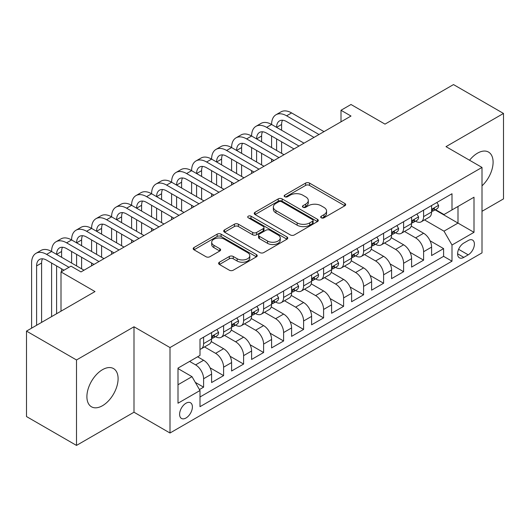 <?xml version="1.0" encoding="UTF-8"?>
<svg xmlns="http://www.w3.org/2000/svg" width="530" height="530" viewBox="0 0 530 530"><rect width="100%" height="100%" fill="white"/><g stroke="black" fill="none" stroke-linecap="round" stroke-linejoin="round"><path stroke-width="0.79" d="M321.26 217.803A1.941 1.12 0 0 0 324.002 217.803L344.864 205.766A2.776 1.603 0 0 0 345.679 204.633A2.776 1.603 0 0 0 344.864 203.5L309.527 183.095A2.776 1.603 0 0 0 305.598 183.095L284.743 195.139A1.941 1.12 0 0 0 284.173 195.934A1.941 1.12 0 0 0 284.743 196.723A1.941 1.12 0 0 0 287.492 196.723L290.188 195.166A8.884 5.128 0 0 1 302.756 195.166L305.697 196.869A8.884 5.128 0 0 1 308.301 200.492A8.884 5.128 0 0 1 305.697 204.123L303.001 205.68A1.941 1.12 0 0 0 302.431 206.475A1.941 1.12 0 0 0 303.001 207.263A1.941 1.12 0 0 0 305.75 207.263L308.447 205.706A8.884 5.128 0 0 1 321.008 205.706L323.956 207.409A8.884 5.128 0 0 1 326.56 211.033A8.884 5.128 0 0 1 323.956 214.663L321.26 216.22A1.941 1.12 0 0 0 320.69 217.015A1.941 1.12 0 0 0 321.26 217.803L321.26 216.22M102.502 405.702A22.061 12.74 120 0 0 116.911 386.257A22.061 12.74 120 0 0 113.533 368.582A22.061 12.74 120 0 0 102.502 369.675A22.061 12.74 120 0 0 88.086 389.113A22.061 12.74 120 0 0 91.471 406.795A22.061 12.74 120 0 0 102.502 405.702M482.002 185.831A22.061 12.74 120 0 0 488.527 152.077A22.061 12.74 120 0 0 477.497 153.17A22.061 12.74 120 0 0 469.567 160.252M185.997 417.998A9.05 5.227 120 0 0 191.913 410.021A9.05 5.227 120 0 0 190.528 402.767A9.05 5.227 120 0 0 185.997 403.217A9.05 5.227 120 0 0 180.087 411.194A9.05 5.227 120 0 0 181.472 418.448A9.05 5.227 120 0 0 185.997 417.998M219.42 262.204A2.776 1.603 0 0 0 218.605 263.344A2.776 1.603 0 0 0 219.42 264.477L229.331 270.201A2.776 1.603 0 0 0 233.26 270.201L256.421 256.825A2.776 1.603 0 0 0 257.235 255.692A2.776 1.603 0 0 0 256.421 254.559L221.09 234.154A2.776 1.603 0 0 0 217.161 234.154L193.993 247.53A2.776 1.603 0 0 0 193.185 248.663A2.776 1.603 0 0 0 193.993 249.796L205.971 256.712A2.776 1.603 0 0 0 209.9 256.712L219.811 250.988A2.776 1.603 0 0 0 220.626 249.855A2.776 1.603 0 0 0 219.811 248.722L213.875 245.291A7.427 4.286 0 0 1 211.695 242.256A7.427 4.286 0 0 1 216.28 238.301A7.427 4.286 0 0 1 224.375 239.229L247.636 252.658A7.427 4.286 0 0 1 249.815 255.692A7.427 4.286 0 0 1 245.231 259.654A7.427 4.286 0 0 1 237.135 258.719L233.26 256.48A2.776 1.603 0 0 0 229.331 256.48L219.42 262.204L219.42 264.477M482.002 211.304L503.5 198.896L503.5 113.447L453.501 84.581L384.999 124.126L350.999 104.496L341.002 110.273L350.999 116.043L80.997 271.93L71 266.153L61.003 271.93L61.003 311.19M76.499 359.969L76.499 445.419L133.997 412.221L133.997 326.778L76.499 359.969L26.5 331.104L95.002 291.56L61.003 271.93M133.997 326.778L169.998 347.561L482.002 167.427L482.002 252.876L169.998 433.01L169.998 347.561M503.5 113.447L446.002 146.644L482.002 167.427M290.387 234.949A2.776 1.603 0 0 0 294.309 234.949L317.477 221.573A2.776 1.603 0 0 0 318.291 220.44A2.776 1.603 0 0 0 317.477 219.307L282.139 198.909A2.776 1.603 0 0 0 278.217 198.909L255.049 212.278A2.776 1.603 0 0 0 254.234 213.411A2.776 1.603 0 0 0 255.049 214.551L290.387 234.949M249.054 218.227A1.941 1.12 0 0 1 251.028 218.499L251.028 216.194L286.949 236.93A2.776 1.603 0 0 1 287.764 238.063A2.776 1.603 0 0 1 286.949 239.202L263.788 252.571A2.776 1.603 0 0 1 259.859 252.571L224.521 232.173L224.521 229.907A2.776 1.603 0 0 0 223.706 231.04A2.776 1.603 0 0 0 224.521 232.173M224.521 229.907L234.439 224.183A2.776 1.603 0 0 1 238.361 224.183L252.691 232.458A2.776 1.603 0 0 0 256.619 232.458L263.198 228.655A2.776 1.603 0 0 0 264.013 227.522A2.776 1.603 0 0 0 263.198 226.389L248.278 217.777A1.941 1.12 0 0 1 247.709 216.982A1.941 1.12 0 0 1 248.908 215.948A1.941 1.12 0 0 1 251.028 216.194M76.499 445.419L26.5 416.553L26.5 331.104M199.452 389.563L203.599 387.165L195.298 382.375M189.601 361.414L195.603 364.878A11.315 6.532 60 0 1 203.599 378.738L211.602 374.12L211.602 382.547L223.6 375.618L210.072 367.813M204.514 346.931L215.597 353.331A11.315 6.532 60 0 1 223.6 367.191L231.597 362.573L231.597 371L243.601 364.07L230.073 356.266M224.515 335.384L235.598 341.784A11.315 6.532 60 0 1 243.601 355.643L251.598 351.026L251.598 359.453L263.602 352.523L250.074 344.719M244.515 323.837L255.599 330.243A11.315 6.532 60 0 1 263.602 344.096L271.599 339.478L271.599 347.905L283.603 340.982L270.075 333.171M264.516 312.289L275.6 318.696A11.315 6.532 60 0 1 283.603 332.548L291.599 327.931L291.599 336.358L303.597 329.435L290.076 321.624M284.511 300.748L295.601 307.148A11.315 6.532 60 0 1 303.597 321.001L311.6 316.383L311.6 324.81L323.598 317.887L310.077 310.077M304.511 289.201L315.602 295.601A11.315 6.532 60 0 1 323.598 309.454L331.601 304.836L331.601 313.263L343.599 306.34L330.071 298.529M324.512 277.654L335.603 284.053A11.315 6.532 60 0 1 343.599 297.906L351.602 293.289L351.602 301.722L363.6 294.793L350.072 286.982M344.513 266.106L355.597 272.506A11.315 6.532 60 0 1 363.6 286.359L371.603 281.741L371.603 290.175L383.601 283.245L370.072 275.434M364.514 254.559L375.598 260.959A11.315 6.532 60 0 1 383.601 274.818L391.597 270.194L391.597 278.628L403.602 271.698L390.073 263.887M384.515 243.012L395.599 249.411A11.315 6.532 60 0 1 403.602 263.271L411.598 258.647L411.598 267.08L423.602 260.151L423.602 251.723A11.315 6.532 -120 0 0 415.6 237.864L404.516 231.464M410.074 252.34L423.602 260.151M211.602 374.12A11.315 6.532 -120 0 0 203.599 360.261L197.597 356.796M231.597 362.573A11.315 6.532 -120 0 0 223.6 348.714L211.231 341.572M251.598 351.026A11.315 6.532 -120 0 0 243.601 337.166L231.232 330.024M271.599 339.478A11.315 6.532 -120 0 0 263.602 325.619L251.233 318.484M291.599 327.931A11.315 6.532 -120 0 0 283.603 314.071L271.234 306.936M311.6 316.383A11.315 6.532 -120 0 0 303.597 302.531L291.228 295.389M331.601 304.836A11.315 6.532 -120 0 0 323.598 290.983L311.229 283.841M351.602 293.289A11.315 6.532 -120 0 0 343.599 279.436L331.23 272.294M371.603 281.741A11.315 6.532 -120 0 0 363.6 267.889L351.231 260.747M391.597 270.194A11.315 6.532 -120 0 0 383.601 256.341L371.232 249.199M411.598 258.647A11.315 6.532 -120 0 0 403.602 244.794L391.233 237.652M468.202 240.521L463.803 243.058A8.765 5.061 120 0 0 458.072 250.789A8.765 5.061 120 0 0 459.417 257.812A8.765 5.061 120 0 0 463.803 257.381L468.202 254.837A8.765 5.061 120 0 0 473.926 247.112A8.765 5.061 120 0 0 472.581 240.083A8.765 5.061 120 0 0 468.202 240.521M178 384.74L191.999 376.658L200.002 390.517L200.002 406.682L451.997 261.191L451.997 245.026L444.001 231.166L424.517 219.917M200.002 390.517L178 403.217L178 368.111L200.002 355.411L200.002 339.246L451.997 193.755L451.997 209.92L473.999 197.22L473.999 232.326L451.997 245.026M215.498 336.643L215.597 336.709A11.315 6.532 60 0 0 221.255 337.265L229.258 332.648A11.315 6.532 -120 0 0 231.597 327.467L231.597 321.001M235.492 325.102L235.598 325.162A11.315 6.532 60 0 0 241.256 325.718L249.259 321.101A11.315 6.532 -120 0 0 251.598 315.92L251.598 309.454M255.493 313.555L255.599 313.614A11.315 6.532 60 0 0 261.257 314.171L269.26 309.553A11.315 6.532 -120 0 0 271.599 304.372L271.599 297.906M275.494 302.007L275.6 302.067A11.315 6.532 60 0 0 281.258 302.623L289.254 298.006A11.315 6.532 -120 0 0 291.599 292.825L291.599 286.359M295.495 290.46L295.601 290.519A11.315 6.532 60 0 0 301.259 291.076L309.255 286.458A11.315 6.532 -120 0 0 311.6 281.278L311.6 274.812M315.496 278.912L315.602 278.972A11.315 6.532 60 0 0 321.26 279.535L329.256 274.911A11.315 6.532 -120 0 0 331.601 269.737L331.601 263.264M335.497 267.365L335.603 267.425A11.315 6.532 60 0 0 341.254 267.988L349.257 263.364A11.315 6.532 -120 0 0 351.602 258.19L351.602 251.723M355.498 255.818L355.597 255.877A11.315 6.532 60 0 0 361.255 256.44L369.258 251.816A11.315 6.532 -120 0 0 371.603 246.642L371.603 240.176M375.498 244.27L375.598 244.33A11.315 6.532 60 0 0 381.255 244.893L389.258 240.275A11.315 6.532 -120 0 0 391.597 235.095L391.597 228.629M395.493 232.723L395.599 232.783A11.315 6.532 60 0 0 401.256 233.346L409.259 228.728A11.315 6.532 -120 0 0 411.598 223.547L411.598 217.081M200.002 396.983L443.597 256.341L443.597 248.603L431.599 255.533L431.599 247.106A11.315 6.532 -120 0 0 423.602 233.246L411.234 226.105M415.493 221.176L415.6 221.235A11.315 6.532 -120 0 0 421.257 221.798A11.315 6.532 -120 0 0 423.602 216.618L423.602 210.152M421.257 221.798L429.254 217.181A11.315 6.532 -120 0 0 431.599 212L431.599 205.534M203.599 337.166L203.599 343.632A11.315 6.532 60 0 1 201.254 348.813A11.315 6.532 60 0 1 200.002 349.27M201.254 348.813L209.257 344.195A11.315 6.532 -120 0 0 211.602 339.014L211.602 332.548M223.6 325.619L223.6 332.085A11.315 6.532 60 0 1 221.255 337.265M243.601 314.071L243.601 320.537A11.315 6.532 60 0 1 241.256 325.718M263.602 302.524L263.602 308.997A11.315 6.532 60 0 1 261.257 314.171M283.603 290.983L283.603 297.449A11.315 6.532 60 0 1 281.258 302.623M303.597 279.436L303.597 285.902A11.315 6.532 60 0 1 301.259 291.076M323.598 267.889L323.598 274.354A11.315 6.532 60 0 1 321.26 279.535M343.599 256.341L343.599 262.807A11.315 6.532 60 0 1 341.254 267.988M363.6 244.794L363.6 251.26A11.315 6.532 60 0 1 361.255 256.44M383.601 233.246L383.601 239.712A11.315 6.532 60 0 1 381.255 244.893M403.602 221.699L403.602 228.165A11.315 6.532 60 0 1 401.256 233.346M403.602 263.271L403.602 271.698M383.601 274.818L383.601 283.245M363.6 286.359L363.6 294.793M343.599 297.906L343.599 306.34M323.598 309.454L323.598 317.887M303.597 321.001L303.597 329.435M283.603 332.548L283.603 340.982M263.602 344.096L263.602 352.523M243.601 355.643L243.601 364.07M223.6 367.191L223.6 375.618M203.599 378.738L203.599 387.165M191.999 376.658L178 368.575M444.001 231.166L458 223.084L458 206.455L473.999 197.22M435.097 209.86L473.999 232.326M435.494 209.628L444.001 214.537L451.997 209.92M133.997 412.221L169.998 433.01M341.002 110.273L341.002 121.82M430.075 240.792L443.597 248.603M443.597 256.341L451.997 261.191M322.035 218.082L323.956 216.969A8.884 5.128 0 0 0 326.56 213.345L326.56 211.033M308.301 200.492L308.301 202.804A8.884 5.128 0 0 1 305.697 206.428L303.776 207.541M344.825 205.786L309.527 185.407A2.776 1.603 0 0 0 305.598 185.407L285.518 197.001M317.444 221.593L282.139 201.215A2.776 1.603 0 0 0 278.217 201.215L255.089 214.57M312.567 221.235A1.941 1.12 0 0 0 313.137 220.44A1.941 1.12 0 0 0 312.567 219.645L281.549 201.738A1.941 1.12 0 0 0 278.806 201.738L275.958 203.381A8.884 5.128 0 0 0 273.354 207.011A8.884 5.128 0 0 0 275.958 210.635L297.158 222.878A8.884 5.128 0 0 0 309.725 222.878L312.567 221.235L312.567 223.547A1.941 1.12 0 0 0 313.137 222.752L313.137 220.44M273.354 207.011L273.354 209.317A8.884 5.128 0 0 0 275.958 212.947L275.958 210.635M312.567 223.547L309.725 225.19A8.884 5.128 0 0 1 297.158 225.19L275.958 212.947M224.561 232.193L234.439 226.489L234.439 224.183M264.013 227.522L264.013 229.834A2.776 1.603 0 0 1 263.198 230.967L256.619 234.763A2.776 1.603 0 0 1 252.691 234.763L238.361 226.489A2.776 1.603 0 0 0 234.439 226.489M251.028 218.499L286.915 239.222M267.564 241.044A7.427 4.286 0 0 0 275.66 241.971A7.427 4.286 0 0 0 280.244 238.01A7.427 4.286 0 0 0 278.065 234.975L269.869 230.245A2.776 1.603 0 0 0 265.947 230.245L259.369 234.041A2.776 1.603 0 0 0 258.554 235.174A2.776 1.603 0 0 0 259.369 236.307L267.564 241.044L267.564 243.349A7.427 4.286 0 0 0 275.66 244.277A7.427 4.286 0 0 0 280.244 240.315L280.244 238.01M258.554 235.174L258.554 237.486A2.776 1.603 0 0 0 259.369 238.619L259.369 236.307M267.564 243.349L259.369 238.619M249.815 255.692L249.815 257.997A7.427 4.286 0 0 1 245.231 261.959A7.427 4.286 0 0 1 237.135 261.032L233.26 258.792A2.776 1.603 0 0 0 229.331 258.792L219.453 264.496M211.695 242.256L211.695 244.569A7.427 4.286 0 0 0 213.875 247.603L213.875 245.291M219.771 251.008L213.875 247.603M256.387 256.845L221.09 236.466A2.776 1.603 0 0 0 217.161 236.466L194.033 249.815M436.899 202.473L438.601 205.415A7.493 4.326 60 0 1 437.045 208.734L433.249 210.927A7.493 4.326 -120 0 0 434.554 209.204L434.395 208.535L433.46 208.721L432.155 210.589A7.493 4.326 60 0 1 431.599 211.656M31.601 328.163L31.601 263.039A21.213 12.25 60 0 1 35.994 253.327L40.995 250.438A21.213 12.25 60 0 1 51.602 251.492A21.213 12.25 60 0 1 55.994 241.779L60.996 238.891A21.213 12.25 60 0 1 71.603 239.944A21.213 12.25 60 0 1 75.995 230.232L80.991 227.344A21.213 12.25 60 0 1 91.597 228.397A21.213 12.25 60 0 1 95.996 218.685L100.992 215.796A21.213 12.25 60 0 1 111.598 216.849A21.213 12.25 60 0 1 115.991 207.137L120.992 204.249A21.213 12.25 60 0 1 131.599 205.302A21.213 12.25 60 0 1 135.991 195.59L140.993 192.701A21.213 12.25 60 0 1 151.6 193.755A21.213 12.25 60 0 1 155.992 184.042L160.994 181.161A21.213 12.25 60 0 1 171.601 182.207A21.213 12.25 60 0 1 175.993 172.495L180.995 169.613A21.213 12.25 60 0 1 191.602 170.66A21.213 12.25 60 0 1 195.994 160.948L200.996 158.066A21.213 12.25 60 0 1 211.602 159.113A21.213 12.25 60 0 1 215.995 149.407L220.997 146.518A21.213 12.25 60 0 1 231.597 147.565A21.213 12.25 60 0 1 235.996 137.86L240.991 134.971A21.213 12.25 60 0 1 251.598 136.018A21.213 12.25 60 0 1 255.997 126.312L260.992 123.424A21.213 12.25 60 0 1 271.599 124.477A21.213 12.25 60 0 1 275.991 114.765L280.993 111.876A21.213 12.25 60 0 1 291.599 112.93L324.002 131.632M275.991 114.765A21.213 12.25 60 0 1 286.598 115.812L319 134.521M431.851 211.278L431.877 211.278A7.493 4.326 -120 0 0 433.249 210.927M313.998 137.409L286.598 121.589A14.144 8.162 -120 0 0 279.529 120.886A14.144 8.162 -120 0 0 276.6 127.359L281.602 124.477L281.602 130.248M282.483 120.237A14.144 8.162 -120 0 0 281.602 124.477M276.6 138.906L276.6 150.454M281.602 141.795L281.602 153.342M271.599 161.888L271.599 159.113M271.599 147.565L271.599 136.018M416.898 214.021L418.601 216.962A7.493 4.326 60 0 1 417.05 220.281L413.248 222.474A7.493 4.326 -120 0 0 414.553 220.745L414.394 220.082L413.46 220.268L412.154 222.136A7.493 4.326 60 0 1 411.598 223.203M255.997 126.312A21.213 12.25 60 0 1 266.603 127.359L271.599 124.477L304.001 143.179M266.603 127.359L299 146.068M411.85 222.825L411.883 222.825A7.493 4.326 -120 0 0 413.248 222.474M293.998 148.957L266.603 133.136A14.144 8.162 -120 0 0 259.528 132.434A14.144 8.162 -120 0 0 256.599 138.906L261.601 136.018L261.601 141.795M262.482 131.784A14.144 8.162 -120 0 0 261.601 136.018M256.599 150.454L256.599 162.001M261.601 153.342L261.601 164.89M251.598 173.429L251.598 170.66M251.598 159.113L251.598 147.565M396.897 225.568L398.6 228.51A7.493 4.326 60 0 1 397.05 231.829L393.247 234.022A7.493 4.326 -120 0 0 394.552 232.292L394.393 231.63L393.459 231.815L392.154 233.684A7.493 4.326 60 0 1 391.597 234.75M235.996 137.86A21.213 12.25 60 0 1 246.602 138.906L251.598 136.018L284 154.727M246.602 138.906L278.999 157.615M391.849 234.373L391.882 234.373A7.493 4.326 -120 0 0 393.247 234.022M273.997 160.497L246.602 144.683A14.144 8.162 -120 0 0 239.527 143.981A14.144 8.162 -120 0 0 236.599 150.454L241.6 147.565L241.6 153.342M242.488 143.325A14.144 8.162 -120 0 0 241.6 147.565M236.599 162.001L236.599 173.548M241.6 164.89L241.6 176.437M231.597 184.977L231.597 182.207M231.597 170.66L231.597 159.113M376.903 237.115L378.599 240.057A7.493 4.326 60 0 1 377.049 243.376L373.246 245.569A7.493 4.326 -120 0 0 374.551 243.84L374.392 243.177L373.458 243.363L372.153 245.224A7.493 4.326 60 0 1 371.603 246.291M215.995 149.407A21.213 12.25 60 0 1 226.602 150.454L231.597 147.565L264 166.274M226.602 150.454L258.998 169.163M371.848 245.92L371.881 245.92A7.493 4.326 -120 0 0 373.246 245.569M254.002 172.045L226.602 156.231A14.144 8.162 -120 0 0 219.526 155.528A14.144 8.162 -120 0 0 216.598 162.001L221.6 159.113L221.6 164.89M222.487 154.873A14.144 8.162 -120 0 0 221.6 159.113M216.598 173.548L216.598 185.096M221.6 176.437L221.6 187.984M211.602 196.524L211.602 193.755M211.602 182.207L211.602 170.66M356.902 248.663L358.598 251.604A7.493 4.326 60 0 1 357.048 254.923L353.245 257.116A7.493 4.326 -120 0 0 354.55 255.387L354.398 254.725L353.457 254.91L352.152 256.772A7.493 4.326 60 0 1 351.602 257.838M195.994 160.948A21.213 12.25 60 0 1 206.601 162.001L211.602 159.113L243.999 177.822M206.601 162.001L238.997 180.71M351.847 257.467L351.88 257.467A7.493 4.326 -120 0 0 353.245 257.116M234.002 183.592L206.601 167.778A14.144 8.162 -120 0 0 199.532 167.076A14.144 8.162 -120 0 0 196.597 173.548L201.599 170.66L201.599 176.437M202.486 166.42A14.144 8.162 -120 0 0 201.599 170.66M196.597 185.096L196.597 196.643M201.599 187.984L201.599 199.532M191.602 208.071L191.602 205.302M191.602 193.755L191.602 182.207M336.901 260.21L338.597 263.152A7.493 4.326 60 0 1 337.047 266.471L333.251 268.664A7.493 4.326 -120 0 0 334.556 266.935L334.397 266.272L333.456 266.457L332.151 268.319A7.493 4.326 60 0 1 331.601 269.386M175.993 172.495A21.213 12.25 60 0 1 186.6 173.548L191.602 170.66L223.998 189.369M186.6 173.548L219.003 192.251M331.853 269.015L331.879 269.015A7.493 4.326 -120 0 0 333.251 268.664M214.001 195.139L186.6 179.319A14.144 8.162 -120 0 0 179.531 178.623A14.144 8.162 -120 0 0 176.603 185.096L181.598 182.207L181.598 187.984M182.486 177.967A14.144 8.162 -120 0 0 181.598 182.207M176.603 196.643L176.603 208.191M181.598 199.532L181.598 211.073M171.601 219.619L171.601 216.849M171.601 205.302L171.601 193.755M316.9 271.757L318.596 274.699A7.493 4.326 60 0 1 317.046 278.018L313.25 280.211A7.493 4.326 -120 0 0 314.555 278.482L314.396 277.819L313.455 278.005L312.15 279.866A7.493 4.326 60 0 1 311.6 280.933M155.992 184.042A21.213 12.25 60 0 1 166.599 185.096L171.601 182.207L203.997 200.916M166.599 185.096L199.002 203.798M311.852 280.562L311.878 280.562A7.493 4.326 -120 0 0 313.25 280.211M194 206.687L166.599 190.866A14.144 8.162 -120 0 0 159.53 190.171A14.144 8.162 -120 0 0 156.602 196.643L161.597 193.755L161.597 199.532M162.485 189.515A14.144 8.162 -120 0 0 161.597 193.755M156.602 208.191L156.602 219.738M161.597 211.073L161.597 222.62M151.6 231.166L151.6 228.397M151.6 216.849L151.6 205.302M296.899 283.298L298.602 286.246A7.493 4.326 60 0 1 297.045 289.559L293.249 291.758A7.493 4.326 -120 0 0 294.554 290.029L294.395 289.367L293.461 289.552L292.156 291.414A7.493 4.326 60 0 1 291.599 292.481M135.991 195.59A21.213 12.25 60 0 1 146.598 196.643L151.6 193.755L184.003 212.464M146.598 196.643L179.001 215.346M291.851 292.11L291.878 292.11A7.493 4.326 -120 0 0 293.249 291.758M173.999 218.234L146.598 202.414A14.144 8.162 -120 0 0 139.529 201.718A14.144 8.162 -120 0 0 136.601 208.191L141.603 205.302L141.603 211.073M142.484 201.062A14.144 8.162 -120 0 0 141.603 205.302M136.601 219.738L136.601 231.285M141.603 222.62L141.603 234.167M131.599 242.714L131.599 239.944M131.599 228.397L131.599 216.849M276.898 294.846L278.601 297.794A7.493 4.326 60 0 1 277.051 301.106L273.248 303.306A7.493 4.326 -120 0 0 274.553 301.577L274.394 300.914L273.46 301.1L272.155 302.961A7.493 4.326 60 0 1 271.599 304.028M115.991 207.137A21.213 12.25 60 0 1 126.597 208.191L131.599 205.302L164.002 224.011M126.597 208.191L159 226.893M271.85 303.657L271.883 303.657A7.493 4.326 -120 0 0 273.248 303.306M153.998 229.781L126.597 213.961A14.144 8.162 -120 0 0 119.528 213.259A14.144 8.162 -120 0 0 116.6 219.738L121.602 216.849L121.602 222.62M122.483 212.609A14.144 8.162 -120 0 0 121.602 216.849M116.6 231.285L116.6 242.833M121.602 234.167L121.602 245.715M111.598 254.261L111.598 251.492M111.598 239.944L111.598 228.397M256.898 306.393L258.6 309.341A7.493 4.326 60 0 1 257.05 312.654L253.247 314.846A7.493 4.326 -120 0 0 254.552 313.124L254.393 312.455L253.459 312.647L252.154 314.509A7.493 4.326 60 0 1 251.598 315.575M95.996 218.685A21.213 12.25 60 0 1 106.603 219.738L111.598 216.849L144.001 235.552M106.603 219.738L138.999 238.44M251.849 315.198L251.882 315.198A7.493 4.326 -120 0 0 253.247 314.846M133.997 241.329L106.603 225.508A14.144 8.162 -120 0 0 99.527 224.806A14.144 8.162 -120 0 0 96.599 231.285L101.601 228.397L101.601 234.167M102.489 224.157A14.144 8.162 -120 0 0 101.601 228.397M96.599 242.833L96.599 254.373M101.601 245.715L101.601 257.262M91.597 265.808L91.597 263.039M91.597 251.492L91.597 239.944M236.897 317.94L238.599 320.889A7.493 4.326 60 0 1 237.049 324.201L233.246 326.394A7.493 4.326 -120 0 0 234.552 324.671L234.393 324.002L233.458 324.194L232.153 326.056A7.493 4.326 60 0 1 231.597 327.123M75.995 230.232A21.213 12.25 60 0 1 86.602 231.285L91.597 228.397L124 247.099M86.602 231.285L118.998 249.988M231.848 326.745L231.882 326.745A7.493 4.326 -120 0 0 233.246 326.394M114.003 252.876L86.602 237.056A14.144 8.162 -120 0 0 79.526 236.353A14.144 8.162 -120 0 0 76.598 242.833L81.6 239.944L81.6 245.715M82.488 235.704A14.144 8.162 -120 0 0 81.6 239.944M76.598 254.373L76.598 265.921M81.6 257.262L81.6 268.809M71.603 263.039L71.603 251.492M216.902 329.488L218.598 332.436A7.493 4.326 60 0 1 217.048 335.748L213.245 337.941A7.493 4.326 -120 0 0 214.551 336.219L214.392 335.55L213.457 335.735L212.152 337.603A7.493 4.326 60 0 1 211.602 338.67M55.994 241.779A21.213 12.25 60 0 1 66.601 242.833L71.603 239.944L103.999 258.647M66.601 242.833L98.997 261.535M211.848 338.292L211.881 338.292A7.493 4.326 -120 0 0 213.245 337.941M94.002 264.424L66.601 248.603A14.144 8.162 -120 0 0 59.532 247.901A14.144 8.162 -120 0 0 56.597 254.373L61.599 251.492L61.599 257.262M62.487 247.252A14.144 8.162 -120 0 0 61.599 251.492M56.597 265.921L56.597 313.727M61.599 268.809L61.599 271.579M51.602 316.615L51.602 263.039M35.994 253.327A21.213 12.25 60 0 1 46.6 254.373L51.602 251.492L83.998 270.194M46.6 254.373L68.999 267.312M63.997 270.194L46.6 260.151A14.144 8.162 -120 0 0 39.531 259.448A14.144 8.162 -120 0 0 36.603 265.921L36.603 325.274M42.486 258.799A14.144 8.162 -120 0 0 41.598 263.039L41.598 322.386M195.603 364.878L203.599 360.261M215.597 353.331L223.6 348.714M235.598 341.784L243.601 337.166M255.599 330.243L263.602 325.619M275.6 318.696L283.603 314.071M295.601 307.148L303.597 302.531M315.602 295.601L323.598 290.983M335.603 284.053L343.599 279.436M355.597 272.506L363.6 267.889M375.598 260.959L383.601 256.341M395.599 249.411L403.602 244.794M415.6 237.864L423.602 233.246M423.602 216.618L431.599 212M203.599 343.632L211.602 339.014M223.6 332.085L231.597 327.467M243.601 320.537L251.598 315.92M263.602 308.997L271.599 304.372M283.603 297.449L291.599 292.825M303.597 285.902L311.6 281.278M323.598 274.354L331.601 269.737M343.599 262.807L351.602 258.19M363.6 251.26L371.603 246.642M383.601 239.712L391.597 235.095M403.602 228.165L411.598 223.547M423.602 251.723L431.599 247.106M458.609 249.305L468.202 254.837M457.602 253.797L463.803 257.381M323.956 216.969L323.956 214.663M303.001 207.263L303.001 205.68M305.697 206.428L305.697 204.123M284.743 196.723L284.743 195.139M305.598 185.407L305.598 183.095M309.527 185.407L309.527 183.095M344.864 205.766L344.864 203.5M255.049 214.551L255.049 212.278M278.217 201.215L278.217 198.909M282.139 201.215L282.139 198.909M317.477 221.573L317.477 219.307M297.158 225.19L297.158 222.878M309.725 225.19L309.725 222.878M238.361 226.489L238.361 224.183M252.691 234.763L252.691 232.458M256.619 234.763L256.619 232.458M263.198 230.967L263.198 228.655M286.949 239.202L286.949 236.93M229.331 258.792L229.331 256.48M233.26 258.792L233.26 256.48M237.135 261.032L237.135 258.719M219.811 250.988L219.811 248.722M193.993 249.796L193.993 247.53M217.161 236.466L217.161 234.154M221.09 236.466L221.09 234.154M256.421 256.825L256.421 254.559M438.548 205.329L431.599 209.343M291.599 112.93L286.598 115.812M433.586 208.641L434.554 209.204M418.548 216.876L411.598 220.891M413.585 220.189L414.553 220.745M398.547 228.423L391.597 232.438M393.585 231.736L394.552 232.292M378.552 239.971L371.603 243.985M373.584 243.283L374.551 243.84M358.552 251.518L351.602 255.533M353.583 254.831L354.55 255.387M338.551 263.065L331.601 267.08M333.582 266.378L334.556 266.935M318.55 274.613L311.6 278.628M313.588 277.925L314.555 278.482M298.549 286.16L291.599 290.175M293.587 289.473L294.554 290.029M278.548 297.708L271.599 301.716M273.586 301.02L274.553 301.577M258.547 309.255L251.598 313.263M253.585 312.567L254.552 313.124M238.553 320.802L231.597 324.81M233.584 324.108L234.552 324.671M218.552 332.35L211.602 336.358M213.583 335.656L214.551 336.219M41.598 263.039L36.603 265.921"/></g></svg>
